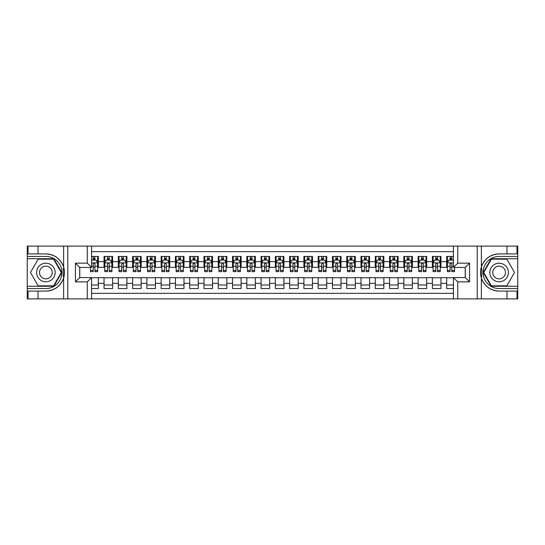 <?xml version="1.0" encoding="UTF-8"?>
<svg xmlns="http://www.w3.org/2000/svg" width="545" height="545" viewBox="0 0 545 545"><rect width="100%" height="100%" fill="white"/><g stroke="black" fill="none" stroke-linecap="round" stroke-linejoin="round"><path stroke-width="0.82" d="M91.56 298.912L453.44 298.912L453.44 277.569L465.287 277.569L465.287 267.432L453.44 267.432L453.44 246.088L91.56 246.088L91.56 267.432L79.713 267.432L79.713 277.569L91.56 277.569L91.56 298.912L38.027 298.912L38.027 291.091L45.882 291.091A18.591 18.591 0 0 0 63.636 278.025C64.726 274.346 64.726 270.661 63.636 266.975A18.591 18.591 0 0 0 45.882 253.909L38.027 253.909L38.027 246.088L27.25 246.088L27.25 286.275L53.832 286.275L61.789 272.5L53.832 258.725L27.25 258.725M453.44 256.443L446.662 256.443L446.662 261.648L440.946 261.648L440.946 267.363L446.662 267.363L446.662 261.648M440.946 261.648L440.946 256.443L432.383 256.443L432.383 261.648L426.674 261.648L426.674 267.363L432.383 267.363L432.383 261.648M426.674 261.648L426.674 256.443L418.11 256.443L418.11 261.648L412.401 261.648L412.401 267.363L418.11 267.363L418.11 261.648M412.401 261.648L412.401 256.443L403.831 256.443L403.831 261.648L398.123 261.648L398.123 267.363L403.831 267.363L403.831 261.648M398.123 261.648L398.123 256.443L389.559 256.443L389.559 261.648L383.85 261.648L383.85 267.363L389.559 267.363L389.559 261.648M383.85 261.648L383.85 256.443L375.28 256.443L375.28 261.648L369.571 261.648L369.571 267.363L375.28 267.363L375.28 261.648M369.571 261.648L369.571 256.443L361.008 256.443L361.008 261.648L355.299 261.648L355.299 267.363L361.008 267.363L361.008 261.648M355.299 261.648L355.299 256.443L346.729 256.443L346.729 261.648L341.02 261.648L341.02 267.363L346.729 267.363L346.729 261.648M341.02 261.648L341.02 256.443L332.457 256.443L332.457 261.648L326.748 261.648L326.748 267.363L332.457 267.363L332.457 261.648M326.748 261.648L326.748 256.443L318.178 256.443L318.178 261.648L312.469 261.648L312.469 267.363L318.178 267.363L318.178 261.648M312.469 261.648L312.469 256.443L303.906 256.443L303.906 261.648L298.197 261.648L298.197 267.363L303.906 267.363L303.906 261.648M298.197 261.648L298.197 256.443L289.633 256.443L289.633 261.648L283.918 261.648L283.918 267.363L289.633 267.363L289.633 261.648M283.918 261.648L283.918 256.443L275.354 256.443L275.354 261.648L269.646 261.648L269.646 267.363L275.354 267.363L275.354 261.648M269.646 261.648L269.646 256.443L261.082 256.443L261.082 261.648L255.367 261.648L255.367 267.363L261.082 267.363L261.082 261.648M255.367 261.648L255.367 256.443L246.803 256.443L246.803 261.648L241.094 261.648L241.094 267.363L246.803 267.363L246.803 261.648M241.094 261.648L241.094 256.443L232.531 256.443L232.531 261.648L226.822 261.648L226.822 267.363L232.531 267.363L232.531 261.648M226.822 261.648L226.822 256.443L218.252 256.443L218.252 261.648L212.543 261.648L212.543 267.363L218.252 267.363L218.252 261.648M212.543 261.648L212.543 256.443L203.98 256.443L203.98 261.648L198.271 261.648L198.271 267.363L203.98 267.363L203.98 261.648M198.271 261.648L198.271 256.443L189.701 256.443L189.701 261.648L183.992 261.648L183.992 267.363L189.701 267.363L189.701 261.648M183.992 261.648L183.992 256.443L175.429 256.443L175.429 261.648L169.72 261.648L169.72 267.363L175.429 267.363L175.429 261.648M169.72 261.648L169.72 256.443L161.15 256.443L161.15 261.648L155.441 261.648L155.441 267.363L161.15 267.363L161.15 261.648M155.441 261.648L155.441 256.443L146.877 256.443L146.877 261.648L141.169 261.648L141.169 267.363L146.877 267.363L146.877 261.648M141.169 261.648L141.169 256.443L132.599 256.443L132.599 261.648L126.89 261.648L126.89 267.363L132.599 267.363L132.599 261.648M126.89 261.648L126.89 256.443L118.326 256.443L118.326 261.648L112.617 261.648L112.617 267.363L118.326 267.363L118.326 261.648M112.617 261.648L112.617 256.443L104.054 256.443L104.054 267.363L98.338 267.363L98.338 256.443L91.56 256.443M91.56 288.557L98.338 288.557L98.338 277.637L104.054 277.637L104.054 288.557L112.617 288.557L112.617 277.637L118.326 277.637L118.326 283.352L112.617 283.352M118.326 283.352L118.326 288.557L126.89 288.557L126.89 277.637L132.599 277.637L132.599 283.352L126.89 283.352M132.599 283.352L132.599 288.557L141.169 288.557L141.169 277.637L146.877 277.637L146.877 283.352L141.169 283.352M146.877 283.352L146.877 288.557L155.441 288.557L155.441 277.637L161.15 277.637L161.15 283.352L155.441 283.352M161.15 283.352L161.15 288.557L169.72 288.557L169.72 277.637L175.429 277.637L175.429 283.352L169.72 283.352M175.429 283.352L175.429 288.557L183.992 288.557L183.992 277.637L189.701 277.637L189.701 283.352L183.992 283.352M189.701 283.352L189.701 288.557L198.271 288.557L198.271 277.637L203.98 277.637L203.98 283.352L198.271 283.352M203.98 283.352L203.98 288.557L212.543 288.557L212.543 277.637L218.252 277.637L218.252 283.352L212.543 283.352M218.252 283.352L218.252 288.557L226.822 288.557L226.822 277.637L232.531 277.637L232.531 283.352L226.822 283.352M232.531 283.352L232.531 288.557L241.094 288.557L241.094 277.637L246.803 277.637L246.803 283.352L241.094 283.352M246.803 283.352L246.803 288.557L255.367 288.557L255.367 277.637L261.082 277.637L261.082 283.352L255.367 283.352M261.082 283.352L261.082 288.557L269.646 288.557L269.646 277.637L275.354 277.637L275.354 283.352L269.646 283.352M275.354 283.352L275.354 288.557L283.918 288.557L283.918 277.637L289.633 277.637L289.633 283.352L283.918 283.352M289.633 283.352L289.633 288.557L298.197 288.557L298.197 277.637L303.906 277.637L303.906 283.352L298.197 283.352M303.906 283.352L303.906 288.557L312.469 288.557L312.469 277.637L318.178 277.637L318.178 283.352L312.469 283.352M318.178 283.352L318.178 288.557L326.748 288.557L326.748 277.637L332.457 277.637L332.457 283.352L326.748 283.352M332.457 283.352L332.457 288.557L341.02 288.557L341.02 277.637L346.729 277.637L346.729 283.352L341.02 283.352M346.729 283.352L346.729 288.557L355.299 288.557L355.299 277.637L361.008 277.637L361.008 283.352L355.299 283.352M361.008 283.352L361.008 288.557L369.571 288.557L369.571 277.637L375.28 277.637L375.28 283.352L369.571 283.352M375.28 283.352L375.28 288.557L383.85 288.557L383.85 277.637L389.559 277.637L389.559 283.352L383.85 283.352M389.559 283.352L389.559 288.557L398.123 288.557L398.123 277.637L403.831 277.637L403.831 283.352L398.123 283.352M403.831 283.352L403.831 288.557L412.401 288.557L412.401 277.637L418.11 277.637L418.11 283.352L412.401 283.352M418.11 283.352L418.11 288.557L426.674 288.557L426.674 277.637L432.383 277.637L432.383 283.352L426.674 283.352M432.383 283.352L432.383 288.557L440.946 288.557L440.946 277.637L446.662 277.637L446.662 283.352L440.946 283.352M453.44 251.661L91.56 251.661M91.56 293.339L453.44 293.339M446.662 283.352L446.662 288.557L453.44 288.557M79.781 267.432L79.781 277.569M465.219 277.569L465.219 267.432M93.202 260.006L94.912 260.006M97.63 260.006L98.338 260.006M93.202 267.22L94.912 267.22M97.63 267.22L98.338 267.22M91.56 277.78L98.338 277.78M91.56 284.994L98.338 284.994M104.054 267.22L104.763 267.22M107.474 267.22L109.191 267.22M111.902 267.22L112.617 267.22M104.054 260.006L104.763 260.006M107.474 260.006L109.191 260.006M111.902 260.006L112.617 260.006M104.054 277.78L112.617 277.78M104.054 284.994L112.617 284.994M118.326 277.78L126.89 277.78M118.326 284.994L126.89 284.994M118.326 260.006L119.042 260.006M121.753 260.006L123.463 260.006M126.181 260.006L126.89 260.006M118.326 267.22L119.042 267.22M121.753 267.22L123.463 267.22M126.181 267.22L126.89 267.22M132.599 277.78L141.169 277.78M132.599 284.994L141.169 284.994M132.599 260.006L133.314 260.006M136.025 260.006L137.742 260.006M140.453 260.006L141.169 260.006M132.599 267.22L133.314 267.22M136.025 267.22L137.742 267.22M140.453 267.22L141.169 267.22M146.877 277.78L155.441 277.78M146.877 284.994L155.441 284.994M146.877 260.006L147.593 260.006M150.304 260.006L152.014 260.006M154.726 260.006L155.441 260.006M146.877 267.22L147.593 267.22M150.304 267.22L152.014 267.22M154.726 267.22L155.441 267.22M161.15 277.78L169.72 277.78M161.15 284.994L169.72 284.994M161.15 260.006L161.865 260.006M164.576 260.006L166.293 260.006M169.005 260.006L169.72 260.006M161.15 267.22L161.865 267.22M164.576 267.22L166.293 267.22M169.005 267.22L169.72 267.22M175.429 277.78L183.992 277.78M175.429 284.994L183.992 284.994M175.429 260.006L176.144 260.006M178.855 260.006L180.565 260.006M183.277 260.006L183.992 260.006M175.429 267.22L176.144 267.22M178.855 267.22L180.565 267.22M183.277 267.22L183.992 267.22M189.701 277.78L198.271 277.78M189.701 284.994L198.271 284.994M189.701 260.006L190.416 260.006M193.128 260.006L194.844 260.006M197.556 260.006L198.271 260.006M189.701 267.22L190.416 267.22M193.128 267.22L194.844 267.22M197.556 267.22L198.271 267.22M203.98 277.78L212.543 277.78M203.98 284.994L212.543 284.994M203.98 260.006L204.695 260.006M207.407 260.006L209.117 260.006M211.828 260.006L212.543 260.006M203.98 267.22L204.695 267.22M207.407 267.22L209.117 267.22M211.828 267.22L212.543 267.22M218.252 277.78L226.822 277.78M218.252 284.994L226.822 284.994M218.252 260.006L218.967 260.006M221.679 260.006L223.396 260.006M226.107 260.006L226.822 260.006M218.252 267.22L218.967 267.22M221.679 267.22L223.396 267.22M226.107 267.22L226.822 267.22M232.531 277.78L241.094 277.78M232.531 284.994L241.094 284.994M232.531 260.006L233.24 260.006M235.958 260.006L237.668 260.006M240.379 260.006L241.094 260.006M232.531 267.22L233.24 267.22M235.958 267.22L237.668 267.22M240.379 267.22L241.094 267.22M246.803 277.78L255.367 277.78M246.803 284.994L255.367 284.994M246.803 260.006L247.519 260.006M250.23 260.006L251.947 260.006M254.658 260.006L255.367 260.006M246.803 267.22L247.519 267.22M250.23 267.22L251.947 267.22M254.658 267.22L255.367 267.22M261.082 277.78L269.646 277.78M261.082 284.994L269.646 284.994M261.082 260.006L261.791 260.006M264.509 260.006L266.219 260.006M268.93 260.006L269.646 260.006M261.082 267.22L261.791 267.22M264.509 267.22L266.219 267.22M268.93 267.22L269.646 267.22M275.354 277.78L283.918 277.78M275.354 284.994L283.918 284.994M275.354 260.006L276.07 260.006M278.781 260.006L280.491 260.006M283.209 260.006L283.918 260.006M275.354 267.22L276.07 267.22M278.781 267.22L280.491 267.22M283.209 267.22L283.918 267.22M289.633 277.78L298.197 277.78M289.633 284.994L298.197 284.994M289.633 260.006L290.342 260.006M293.053 260.006L294.77 260.006M297.481 260.006L298.197 260.006M289.633 267.22L290.342 267.22M293.053 267.22L294.77 267.22M297.481 267.22L298.197 267.22M303.906 277.78L312.469 277.78M303.906 284.994L312.469 284.994M303.906 260.006L304.621 260.006M307.332 260.006L309.042 260.006M311.76 260.006L312.469 260.006M303.906 267.22L304.621 267.22M307.332 267.22L309.042 267.22M311.76 267.22L312.469 267.22M318.178 277.78L326.748 277.78M318.178 284.994L326.748 284.994M318.178 260.006L318.893 260.006M321.604 260.006L323.321 260.006M326.033 260.006L326.748 260.006M318.178 267.22L318.893 267.22M321.604 267.22L323.321 267.22M326.033 267.22L326.748 267.22M332.457 277.78L341.02 277.78M332.457 284.994L341.02 284.994M332.457 260.006L333.172 260.006M335.884 260.006L337.593 260.006M340.305 260.006L341.02 260.006M332.457 267.22L333.172 267.22M335.884 267.22L337.593 267.22M340.305 267.22L341.02 267.22M346.729 277.78L355.299 277.78M346.729 284.994L355.299 284.994M346.729 260.006L347.444 260.006M350.156 260.006L351.872 260.006M354.584 260.006L355.299 260.006M346.729 267.22L347.444 267.22M350.156 267.22L351.872 267.22M354.584 267.22L355.299 267.22M361.008 277.78L369.571 277.78M361.008 284.994L369.571 284.994M361.008 260.006L361.723 260.006M364.435 260.006L366.145 260.006M368.856 260.006L369.571 260.006M361.008 267.22L361.723 267.22M364.435 267.22L366.145 267.22M368.856 267.22L369.571 267.22M375.28 277.78L383.85 277.78M375.28 284.994L383.85 284.994M375.28 260.006L375.995 260.006M378.707 260.006L380.424 260.006M383.135 260.006L383.85 260.006M375.28 267.22L375.995 267.22M378.707 267.22L380.424 267.22M383.135 267.22L383.85 267.22M389.559 277.78L398.123 277.78M389.559 284.994L398.123 284.994M389.559 260.006L390.274 260.006M392.986 260.006L394.696 260.006M397.407 260.006L398.123 260.006M389.559 267.22L390.274 267.22M392.986 267.22L394.696 267.22M397.407 267.22L398.123 267.22M403.831 277.78L412.401 277.78M403.831 284.994L412.401 284.994M403.831 260.006L404.547 260.006M407.258 260.006L408.975 260.006M411.686 260.006L412.401 260.006M403.831 267.22L404.547 267.22M407.258 267.22L408.975 267.22M411.686 267.22L412.401 267.22M418.11 277.78L426.674 277.78M418.11 284.994L426.674 284.994M418.11 260.006L418.819 260.006M421.537 260.006L423.247 260.006M425.958 260.006L426.674 260.006M418.11 267.22L418.819 267.22M421.537 267.22L423.247 267.22M425.958 267.22L426.674 267.22M432.383 277.78L440.946 277.78M432.383 284.994L440.946 284.994M432.383 260.006L433.098 260.006M435.809 260.006L437.526 260.006M440.237 260.006L440.946 260.006M432.383 267.22L433.098 267.22M435.809 267.22L437.526 267.22M440.237 267.22L440.946 267.22M446.662 277.78L453.44 277.78M446.662 284.994L453.44 284.994M446.662 260.006L447.37 260.006M450.088 260.006L451.798 260.006M446.662 267.22L447.37 267.22M450.088 267.22L451.798 267.22M94.912 258.296L93.202 258.296M90.49 270.477L90.49 271.642L93.202 271.642L93.202 270.477L90.49 270.477L90.49 267.432M96.594 260.864L97.63 260.864L97.63 271.642L94.912 271.642L94.912 264.005C94.346 262.908 93.774 262.908 93.202 264.005L93.202 270.477M97.63 260.864L97.63 256.443M97.63 262.935L96.199 260.081L91.914 260.081L91.56 260.796M93.202 260.081L93.202 256.443M94.912 256.443L94.912 260.081M50.521 264.461A9.279 9.279 0 0 0 37.843 267.861A9.279 9.279 0 0 0 41.243 280.539A9.279 9.279 0 0 0 53.914 277.139A9.279 9.279 0 0 0 50.521 264.461M49.057 266.995A6.349 6.349 0 0 0 40.378 269.325A6.349 6.349 0 0 0 42.701 278.005A6.349 6.349 0 0 0 51.38 275.675A6.349 6.349 0 0 0 49.057 266.995M53.587 285.846L38.17 285.846L30.465 272.5L38.17 259.154L53.587 259.154L61.292 272.5L53.587 285.846M503.757 264.461A9.279 9.279 0 0 0 491.086 267.861A9.279 9.279 0 0 0 494.479 280.539A9.279 9.279 0 0 0 507.157 277.139A9.279 9.279 0 0 0 503.757 264.461M502.299 266.995A6.349 6.349 0 0 0 493.62 269.325A6.349 6.349 0 0 0 495.943 278.005A6.349 6.349 0 0 0 504.622 275.675A6.349 6.349 0 0 0 502.299 266.995M506.83 285.846L491.413 285.846L483.708 272.5L491.413 259.154L506.83 259.154L514.534 272.5L506.83 285.846M63.329 276.785L63.969 276.785A18.591 18.591 0 0 0 63.976 268.222L63.329 268.222L63.329 276.894L63.949 276.894M38.027 246.088L63.636 246.088L63.636 266.975C60.536 258.793 54.616 254.433 45.882 253.909M45.882 291.091C54.616 290.567 60.536 286.207 63.636 278.025L63.636 298.912M87.275 298.912L87.275 281.854L75.428 281.854L75.428 263.146L87.275 263.146L87.275 246.088L67.791 246.088L67.791 298.912M38.027 298.912L27.25 298.912L27.25 286.275M27.25 288.557L45.882 288.557A16.057 16.057 0 0 0 61.939 272.5A16.057 16.057 0 0 0 45.882 256.443L27.25 256.443M63.636 246.088L67.791 246.088M87.275 246.088L91.56 246.088M38.027 291.091L28.033 291.091L28.033 298.912M38.027 253.909L28.033 253.909L28.033 246.088M87.275 281.854L91.56 277.569M75.428 281.854L79.713 277.569M75.428 263.146L79.713 267.432M87.275 263.146L91.56 267.432M63.329 268.222L63.949 268.113M64.405 274.094L64.46 271.846M64.276 269.816L64.181 269.21M481.671 268.215L481.031 268.215A18.591 18.591 0 0 0 481.024 276.778L481.671 276.778L481.671 268.106L481.051 268.106M453.44 246.088L506.973 246.088L506.973 253.909L499.118 253.909A18.591 18.591 0 0 0 481.364 266.975C480.274 270.654 480.274 274.339 481.364 278.025A18.591 18.591 0 0 0 499.118 291.091L506.973 291.091L506.973 298.912L517.75 298.912L517.75 258.725L491.168 258.725L483.211 272.5L491.168 286.275L517.75 286.275M506.973 298.912L481.364 298.912L481.364 278.025C484.464 286.207 490.384 290.567 499.118 291.091M499.118 253.909C490.384 254.433 484.464 258.793 481.364 266.975L481.364 246.088M457.725 246.088L457.725 263.146L469.572 263.146L469.572 281.854L457.725 281.854L457.725 298.912L477.209 298.912L477.209 246.088M506.973 246.088L517.75 246.088L517.75 258.725M517.75 256.443L499.118 256.443A16.057 16.057 0 0 0 483.061 272.5A16.057 16.057 0 0 0 499.118 288.557L517.75 288.557M481.364 298.912L477.209 298.912M457.725 298.912L453.44 298.912M506.973 253.909L516.967 253.909L516.967 246.088M506.973 291.091L516.967 291.091L516.967 298.912M457.725 263.146L453.44 267.432M469.572 263.146L465.287 267.432M469.572 281.854L465.287 277.569M457.725 281.854L453.44 277.569M481.671 276.778L481.051 276.887M480.595 270.906L480.54 273.154M480.724 275.184L480.819 275.79M109.191 258.296L107.474 258.296M111.902 270.477L109.191 270.477L109.191 271.642L111.902 271.642L111.902 262.935L110.478 260.081L106.193 260.081L104.763 262.935L104.763 271.642L107.474 271.642L107.474 270.477L104.763 270.477M104.763 262.935L104.763 256.443M111.902 262.935L111.902 256.443M107.474 260.081L107.474 256.443M109.191 256.443L109.191 260.081M109.191 270.477L109.191 264.005C108.618 262.908 108.046 262.908 107.474 264.005L107.474 270.477M123.463 258.296L121.753 258.296M126.181 270.477L123.463 270.477L123.463 271.642L126.181 271.642L126.181 262.935L124.751 260.081L120.465 260.081L119.042 262.935L119.042 271.642L121.753 271.642L121.753 270.477L119.042 270.477M119.042 262.935L119.042 256.443M126.181 262.935L126.181 256.443M121.753 260.081L121.753 256.443M123.463 256.443L123.463 260.081M123.463 270.477L123.463 264.005C122.898 262.908 122.325 262.908 121.753 264.005L121.753 270.477M137.742 258.296L136.025 258.296M140.453 270.477L137.742 270.477L137.742 271.642L140.453 271.642L140.453 262.935L139.023 260.081L134.744 260.081L133.314 262.935L133.314 271.642L136.025 271.642L136.025 270.477L133.314 270.477M133.314 262.935L133.314 256.443M140.453 262.935L140.453 256.443M136.025 260.081L136.025 256.443M137.742 256.443L137.742 260.081M137.742 270.477L137.742 264.005C137.17 262.908 136.597 262.908 136.025 264.005L136.025 270.477M152.014 258.296L150.304 258.296M154.726 270.477L152.014 270.477L152.014 271.642L154.726 271.642L154.726 262.935L153.302 260.081L149.017 260.081L147.593 262.935L147.593 271.642L150.304 271.642L150.304 270.477L147.593 270.477M147.593 262.935L147.593 256.443M154.726 262.935L154.726 256.443M150.304 260.081L150.304 256.443M152.014 256.443L152.014 260.081M152.014 270.477L152.014 264.005C151.449 262.908 150.876 262.908 150.304 264.005L150.304 270.477M166.293 258.296L164.576 258.296M169.005 270.477L166.293 270.477L166.293 271.642L169.005 271.642L169.005 262.935L167.574 260.081L163.296 260.081L161.865 262.935L161.865 271.642L164.576 271.642L164.576 270.477L161.865 270.477M161.865 262.935L161.865 256.443M169.005 262.935L169.005 256.443M164.576 260.081L164.576 256.443M166.293 256.443L166.293 260.081M166.293 270.477L166.293 264.005C165.721 262.908 165.149 262.908 164.576 264.005L164.576 270.477M180.565 258.296L178.855 258.296M183.277 270.477L180.565 270.477L180.565 271.642L183.277 271.642L183.277 262.935L181.853 260.081L177.568 260.081L176.144 262.935L176.144 271.642L178.855 271.642L178.855 270.477L176.144 270.477M176.144 262.935L176.144 256.443M183.277 262.935L183.277 256.443M178.855 260.081L178.855 256.443M180.565 256.443L180.565 260.081M180.565 270.477L180.565 264.005C180 262.908 179.428 262.908 178.855 264.005L178.855 270.477M194.844 258.296L193.128 258.296M197.556 270.477L194.844 270.477L194.844 271.642L197.556 271.642L197.556 262.935L196.125 260.081L191.847 260.081L190.416 262.935L190.416 271.642L193.128 271.642L193.128 270.477L190.416 270.477M190.416 262.935L190.416 256.443M197.556 262.935L197.556 256.443M193.128 260.081L193.128 256.443M194.844 256.443L194.844 260.081M194.844 270.477L194.844 264.005C194.272 262.908 193.7 262.908 193.128 264.005L193.128 270.477M209.117 258.296L207.407 258.296M211.828 270.477L209.117 270.477L209.117 271.642L211.828 271.642L211.828 262.935L210.404 260.081L206.119 260.081L204.695 262.935L204.695 271.642L207.407 271.642L207.407 270.477L204.695 270.477M204.695 262.935L204.695 256.443M211.828 262.935L211.828 256.443M207.407 260.081L207.407 256.443M209.117 256.443L209.117 260.081M209.117 270.477L209.117 264.005C208.544 262.908 207.979 262.908 207.407 264.005L207.407 270.477M223.396 258.296L221.679 258.296M226.107 270.477L223.396 270.477L223.396 271.642L226.107 271.642L226.107 262.935L224.676 260.081L220.398 260.081L218.967 262.935L218.967 271.642L221.679 271.642L221.679 270.477L218.967 270.477M218.967 262.935L218.967 256.443M226.107 262.935L226.107 256.443M221.679 260.081L221.679 256.443M223.396 256.443L223.396 260.081M223.396 270.477L223.396 264.005C222.823 262.908 222.251 262.908 221.679 264.005L221.679 270.477M237.668 258.296L235.958 258.296M240.379 270.477L237.668 270.477L237.668 271.642L240.379 271.642L240.379 262.935L238.955 260.081L234.67 260.081L233.24 262.935L233.24 271.642L235.958 271.642L235.958 270.477L233.24 270.477M233.24 262.935L233.24 256.443M240.379 262.935L240.379 256.443M235.958 260.081L235.958 256.443M237.668 256.443L237.668 260.081M237.668 270.477L237.668 264.005C237.095 262.908 236.53 262.908 235.958 264.005L235.958 270.477M251.947 258.296L250.23 258.296M254.658 270.477L251.947 270.477L251.947 271.642L254.658 271.642L254.658 262.935L253.227 260.081L248.942 260.081L247.519 262.935L247.519 271.642L250.23 271.642L250.23 270.477L247.519 270.477M247.519 262.935L247.519 256.443M254.658 262.935L254.658 256.443M250.23 260.081L250.23 256.443M251.947 256.443L251.947 260.081M251.947 270.477L251.947 264.005C251.374 262.908 250.802 262.908 250.23 264.005L250.23 270.477M266.219 258.296L264.509 258.296M268.93 270.477L266.219 270.477L266.219 271.642L268.93 271.642L268.93 262.935L267.506 260.081L263.221 260.081L261.791 262.935L261.791 271.642L264.509 271.642L264.509 270.477L261.791 270.477M261.791 262.935L261.791 256.443M268.93 262.935L268.93 256.443M264.509 260.081L264.509 256.443M266.219 256.443L266.219 260.081M266.219 270.477L266.219 264.005C265.647 262.908 265.074 262.908 264.509 264.005L264.509 270.477M280.491 258.296L278.781 258.296M283.209 270.477L280.491 270.477L280.491 271.642L283.209 271.642L283.209 262.935L281.779 260.081L277.494 260.081L276.07 262.935L276.07 271.642L278.781 271.642L278.781 270.477L276.07 270.477M276.07 262.935L276.07 256.443M283.209 262.935L283.209 256.443M278.781 260.081L278.781 256.443M280.491 256.443L280.491 260.081M280.491 270.477L280.491 264.005C279.926 262.908 279.353 262.908 278.781 264.005L278.781 270.477M294.77 258.296L293.053 258.296M297.481 270.477L294.77 270.477L294.77 271.642L297.481 271.642L297.481 262.935L296.058 260.081L291.773 260.081L290.342 262.935L290.342 271.642L293.053 271.642L293.053 270.477L290.342 270.477M290.342 262.935L290.342 256.443M297.481 262.935L297.481 256.443M293.053 260.081L293.053 256.443M294.77 256.443L294.77 260.081M294.77 270.477L294.77 264.005C294.198 262.908 293.626 262.908 293.053 264.005L293.053 270.477M309.042 258.296L307.332 258.296M311.76 270.477L309.042 270.477L309.042 271.642L311.76 271.642L311.76 262.935L310.33 260.081L306.045 260.081L304.621 262.935L304.621 271.642L307.332 271.642L307.332 270.477L304.621 270.477M304.621 262.935L304.621 256.443M311.76 262.935L311.76 256.443M307.332 260.081L307.332 256.443M309.042 256.443L309.042 260.081M309.042 270.477L309.042 264.005C308.477 262.908 307.905 262.908 307.332 264.005L307.332 270.477M323.321 258.296L321.604 258.296M326.033 270.477L323.321 270.477L323.321 271.642L326.033 271.642L326.033 262.935L324.602 260.081L320.324 260.081L318.893 262.935L318.893 271.642L321.604 271.642L321.604 270.477L318.893 270.477M318.893 262.935L318.893 256.443M326.033 262.935L326.033 256.443M321.604 260.081L321.604 256.443M323.321 256.443L323.321 260.081M323.321 270.477L323.321 264.005C322.749 262.908 322.177 262.908 321.604 264.005L321.604 270.477M337.593 258.296L335.884 258.296M340.305 270.477L337.593 270.477L337.593 271.642L340.305 271.642L340.305 262.935L338.881 260.081L334.596 260.081L333.172 262.935L333.172 271.642L335.884 271.642L335.884 270.477L333.172 270.477M333.172 262.935L333.172 256.443M340.305 262.935L340.305 256.443M335.884 260.081L335.884 256.443M337.593 256.443L337.593 260.081M337.593 270.477L337.593 264.005C337.028 262.908 336.456 262.908 335.884 264.005L335.884 270.477M351.872 258.296L350.156 258.296M354.584 270.477L351.872 270.477L351.872 271.642L354.584 271.642L354.584 262.935L353.153 260.081L348.875 260.081L347.444 262.935L347.444 271.642L350.156 271.642L350.156 270.477L347.444 270.477M347.444 262.935L347.444 256.443M354.584 262.935L354.584 256.443M350.156 260.081L350.156 256.443M351.872 256.443L351.872 260.081M351.872 270.477L351.872 264.005C351.3 262.908 350.728 262.908 350.156 264.005L350.156 270.477M366.145 258.296L364.435 258.296M368.856 270.477L366.145 270.477L366.145 271.642L368.856 271.642L368.856 262.935L367.432 260.081L363.147 260.081L361.723 262.935L361.723 271.642L364.435 271.642L364.435 270.477L361.723 270.477M361.723 262.935L361.723 256.443M368.856 262.935L368.856 256.443M364.435 260.081L364.435 256.443M366.145 256.443L366.145 260.081M366.145 270.477L366.145 264.005C365.579 262.908 365.007 262.908 364.435 264.005L364.435 270.477M380.424 258.296L378.707 258.296M383.135 270.477L380.424 270.477L380.424 271.642L383.135 271.642L383.135 262.935L381.704 260.081L377.426 260.081L375.995 262.935L375.995 271.642L378.707 271.642L378.707 270.477L375.995 270.477M375.995 262.935L375.995 256.443M383.135 262.935L383.135 256.443M378.707 260.081L378.707 256.443M380.424 256.443L380.424 260.081M380.424 270.477L380.424 264.005C379.851 262.908 379.279 262.908 378.707 264.005L378.707 270.477M394.696 258.296L392.986 258.296M397.407 270.477L394.696 270.477L394.696 271.642L397.407 271.642L397.407 262.935L395.983 260.081L391.698 260.081L390.274 262.935L390.274 271.642L392.986 271.642L392.986 270.477L390.274 270.477M390.274 262.935L390.274 256.443M397.407 262.935L397.407 256.443M392.986 260.081L392.986 256.443M394.696 256.443L394.696 260.081M394.696 270.477L394.696 264.005C394.124 262.908 393.558 262.908 392.986 264.005L392.986 270.477M408.975 258.296L407.258 258.296M411.686 270.477L408.975 270.477L408.975 271.642L411.686 271.642L411.686 262.935L410.256 260.081L405.977 260.081L404.547 262.935L404.547 271.642L407.258 271.642L407.258 270.477L404.547 270.477M404.547 262.935L404.547 256.443M411.686 262.935L411.686 256.443M407.258 260.081L407.258 256.443M408.975 256.443L408.975 260.081M408.975 270.477L408.975 264.005C408.403 262.908 407.83 262.908 407.258 264.005L407.258 270.477M423.247 258.296L421.537 258.296M425.958 270.477L423.247 270.477L423.247 271.642L425.958 271.642L425.958 262.935L424.535 260.081L420.25 260.081L418.819 262.935L418.819 271.642L421.537 271.642L421.537 270.477L418.819 270.477M418.819 262.935L418.819 256.443M425.958 262.935L425.958 256.443M421.537 260.081L421.537 256.443M423.247 256.443L423.247 260.081M423.247 270.477L423.247 264.005C422.675 262.908 422.109 262.908 421.537 264.005L421.537 270.477M437.526 258.296L435.809 258.296M440.237 270.477L437.526 270.477L437.526 271.642L440.237 271.642L440.237 262.935L438.807 260.081L434.522 260.081L433.098 262.935L433.098 271.642L435.809 271.642L435.809 270.477L433.098 270.477M433.098 262.935L433.098 256.443M440.237 262.935L440.237 256.443M435.809 260.081L435.809 256.443M437.526 256.443L437.526 260.081M437.526 270.477L437.526 264.005C436.954 262.908 436.381 262.908 435.809 264.005L435.809 270.477M451.798 258.296L450.088 258.296M453.44 260.796L453.086 260.081L448.801 260.081L447.37 262.935L447.37 271.642L450.088 271.642L450.088 270.477L447.37 270.477M447.37 262.935L447.37 256.443M454.51 267.432L454.51 271.642L451.798 271.642L451.798 264.005C451.226 262.908 450.654 262.908 450.088 264.005L450.088 270.477M450.088 260.081L450.088 256.443M451.798 256.443L451.798 260.081M104.054 283.352L98.338 283.352M104.054 261.648L98.338 261.648M97.589 262.867L91.56 262.867M97.63 270.477L94.912 270.477M93.202 266.246L91.56 266.246M97.63 266.246L94.912 266.246M94.912 259.202L93.202 259.202M111.868 262.867L104.803 262.867M104.763 260.864L105.798 260.864M110.867 260.864L111.902 260.864M107.474 266.246L104.763 266.246M111.902 266.246L109.191 266.246M109.191 259.202L107.474 259.202M126.14 262.867L119.076 262.867M119.042 260.864L120.077 260.864M125.146 260.864L126.181 260.864M121.753 266.246L119.042 266.246M126.181 266.246L123.463 266.246M123.463 259.202L121.753 259.202M140.419 262.867L133.355 262.867M133.314 260.864L134.349 260.864M139.418 260.864L140.453 260.864M136.025 266.246L133.314 266.246M140.453 266.246L137.742 266.246M137.742 259.202L136.025 259.202M154.691 262.867L147.627 262.867M147.593 260.864L148.628 260.864M153.697 260.864L154.726 260.864M150.304 266.246L147.593 266.246M154.726 266.246L152.014 266.246M152.014 259.202L150.304 259.202M168.97 262.867L161.899 262.867M161.865 260.864L162.901 260.864M167.969 260.864L169.005 260.864M164.576 266.246L161.865 266.246M169.005 266.246L166.293 266.246M166.293 259.202L164.576 259.202M183.243 262.867L176.178 262.867M176.144 260.864L177.179 260.864M182.241 260.864L183.277 260.864M178.855 266.246L176.144 266.246M183.277 266.246L180.565 266.246M180.565 259.202L178.855 259.202M197.522 262.867L190.45 262.867M190.416 260.864L191.452 260.864M196.52 260.864L197.556 260.864M193.128 266.246L190.416 266.246M197.556 266.246L194.844 266.246M194.844 259.202L193.128 259.202M211.794 262.867L204.729 262.867M204.695 260.864L205.724 260.864M210.792 260.864L211.828 260.864M207.407 266.246L204.695 266.246M211.828 266.246L209.117 266.246M209.117 259.202L207.407 259.202M226.073 262.867L219.001 262.867M218.967 260.864L220.003 260.864M225.071 260.864L226.107 260.864M221.679 266.246L218.967 266.246M226.107 266.246L223.396 266.246M223.396 259.202L221.679 259.202M240.345 262.867L233.28 262.867M233.24 260.864L234.275 260.864M239.344 260.864L240.379 260.864M235.958 266.246L233.24 266.246M240.379 266.246L237.668 266.246M237.668 259.202L235.958 259.202M254.617 262.867L247.553 262.867M247.519 260.864L248.554 260.864M253.623 260.864L254.658 260.864M250.23 266.246L247.519 266.246M254.658 266.246L251.947 266.246M251.947 259.202L250.23 259.202M268.896 262.867L261.832 262.867M261.791 260.864L262.826 260.864M267.895 260.864L268.93 260.864M264.509 266.246L261.791 266.246M268.93 266.246L266.219 266.246M266.219 259.202L264.509 259.202M283.168 262.867L276.104 262.867M276.07 260.864L277.105 260.864M282.174 260.864L283.209 260.864M278.781 266.246L276.07 266.246M283.209 266.246L280.491 266.246M280.491 259.202L278.781 259.202M297.447 262.867L290.383 262.867M290.342 260.864L291.377 260.864M296.446 260.864L297.481 260.864M293.053 266.246L290.342 266.246M297.481 266.246L294.77 266.246M294.77 259.202L293.053 259.202M311.72 262.867L304.655 262.867M304.621 260.864L305.656 260.864M310.725 260.864L311.76 260.864M307.332 266.246L304.621 266.246M311.76 266.246L309.042 266.246M309.042 259.202L307.332 259.202M325.999 262.867L318.927 262.867M318.893 260.864L319.929 260.864M324.997 260.864L326.033 260.864M321.604 266.246L318.893 266.246M326.033 266.246L323.321 266.246M323.321 259.202L321.604 259.202M340.271 262.867L333.206 262.867M333.172 260.864L334.208 260.864M339.276 260.864L340.305 260.864M335.884 266.246L333.172 266.246M340.305 266.246L337.593 266.246M337.593 259.202L335.884 259.202M354.55 262.867L347.478 262.867M347.444 260.864L348.48 260.864M353.548 260.864L354.584 260.864M350.156 266.246L347.444 266.246M354.584 266.246L351.872 266.246M351.872 259.202L350.156 259.202M368.822 262.867L361.757 262.867M361.723 260.864L362.759 260.864M367.82 260.864L368.856 260.864M364.435 266.246L361.723 266.246M368.856 266.246L366.145 266.246M366.145 259.202L364.435 259.202M383.101 262.867L376.03 262.867M375.995 260.864L377.031 260.864M382.1 260.864L383.135 260.864M378.707 266.246L375.995 266.246M383.135 266.246L380.424 266.246M380.424 259.202L378.707 259.202M397.373 262.867L390.309 262.867M390.274 260.864L391.303 260.864M396.372 260.864L397.407 260.864M392.986 266.246L390.274 266.246M397.407 266.246L394.696 266.246M394.696 259.202L392.986 259.202M411.645 262.867L404.581 262.867M404.547 260.864L405.582 260.864M410.651 260.864L411.686 260.864M407.258 266.246L404.547 266.246M411.686 266.246L408.975 266.246M408.975 259.202L407.258 259.202M425.924 262.867L418.86 262.867M418.819 260.864L419.854 260.864M424.923 260.864L425.958 260.864M421.537 266.246L418.819 266.246M425.958 266.246L423.247 266.246M423.247 259.202L421.537 259.202M440.197 262.867L433.132 262.867M433.098 260.864L434.133 260.864M439.202 260.864L440.237 260.864M435.809 266.246L433.098 266.246M440.237 266.246L437.526 266.246M437.526 259.202L435.809 259.202M453.44 262.867L447.411 262.867M447.37 260.864L448.406 260.864M454.51 270.477L451.798 270.477M450.088 266.246L447.37 266.246M453.44 266.246L451.798 266.246M451.798 259.202L450.088 259.202"/></g></svg>
